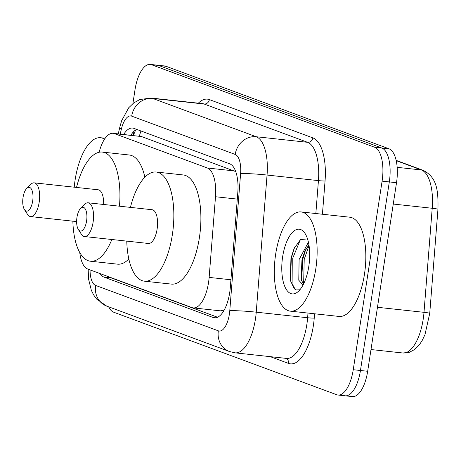 <?xml version="1.0" encoding="UTF-8"?>
<svg xmlns="http://www.w3.org/2000/svg" width="461" height="461" viewBox="0 0 461 461"><rect width="100%" height="100%" fill="white"/><g stroke="black" fill="none" stroke-linecap="round" stroke-linejoin="round"><path stroke-width="0.69" d="M224.363 309.763A29.942 12.51 96.2 0 1 223.66 310.161L223.867 310.241A9.981 4.172 -83.8 0 0 224.069 310.299M235.732 171.59L141.521 136.548L113.129 133.31A29.942 12.51 -83.8 0 0 99.161 152.245M79.747 252.495A29.942 12.51 -83.8 0 0 87.717 269.017L191.995 307.596A29.942 12.51 -83.8 0 0 193.274 307.902L220.37 310.835L223.66 310.161M193.274 307.902A29.942 12.51 -83.8 0 0 209.138 277.401L215.5 196.738A29.942 12.51 -83.8 0 0 207.375 168.006L114.414 133.615A29.942 12.51 -83.8 0 0 113.129 133.31M100.066 273.586A29.942 12.51 -83.8 0 0 104.082 277.147L213.184 317.514A29.942 12.51 -83.8 0 0 214.469 317.819A29.942 12.51 -83.8 0 0 230.327 287.318L237.807 192.537A29.942 12.51 -83.8 0 0 229.682 163.805L133.88 128.36A29.942 12.51 -83.8 0 0 132.595 128.054A29.942 12.51 -83.8 0 0 123.657 134.451M217.586 317.254L111.297 277.931A29.942 12.51 96.2 0 1 110 277.263M132.889 103.592L135.01 89.722A29.942 12.51 96.2 0 1 150.269 64.407A29.942 12.51 96.2 0 1 151.554 64.713L374.574 147.226A29.942 12.51 96.2 0 1 382.1 181.144L353.247 369.71A29.942 12.51 96.2 0 1 337.988 395.025A29.942 12.51 96.2 0 1 336.703 394.725L113.683 312.206A29.942 12.51 96.2 0 1 108.629 306.813M150.269 64.407L157.483 65.191A29.942 12.51 96.2 0 1 158.763 65.497L381.789 148.01A29.942 12.51 96.2 0 1 389.315 181.928L360.456 370.494A29.942 12.51 96.2 0 1 345.197 395.809A29.942 12.51 96.2 0 1 343.918 395.503M130.872 135.229A29.942 12.51 96.2 0 1 136.692 129.403M345.197 395.809L352.411 396.593A29.942 12.51 96.2 0 0 367.671 371.278L396.523 182.706A29.942 12.51 96.2 0 0 388.998 148.794L165.977 66.275A29.942 12.51 96.2 0 0 164.692 65.975L157.483 65.191A29.942 12.51 96.2 0 1 158.763 65.497L381.789 148.01A29.942 12.51 96.2 0 1 389.315 181.928L360.456 370.494A29.942 12.51 96.2 0 1 345.197 395.809L337.988 395.025M74.227 187.189A49.903 20.854 96.2 0 1 75.114 179.923A49.903 20.854 96.2 0 1 100.544 137.73A49.903 20.854 96.2 0 1 104.543 139.153M32.679 201.008A11.974 5.002 96.2 0 1 24.427 209.553A11.974 5.002 96.2 0 1 23.05 197.446A11.974 5.002 96.2 0 1 26.721 188.411A11.974 5.002 96.2 0 1 31.734 189.696A11.974 5.002 96.2 0 1 32.679 201.008M26.721 188.411L30.754 184.388A16.965 7.088 96.2 0 1 34.2 182.85A16.965 7.088 96.2 0 1 39.191 202.241A16.965 7.088 96.2 0 1 30.541 216.584A16.965 7.088 96.2 0 1 27.504 214.342L24.427 209.553M111.862 239.501A54.894 22.941 96.2 0 1 90.46 261.226A54.894 22.941 96.2 0 1 72.861 221.171M128.838 259.001A54.894 22.941 96.2 0 1 117.503 264.159L90.46 261.226M103.633 204.477A16.965 7.088 -83.8 0 0 98.205 189.788L34.2 182.85M76.514 187.437A54.894 22.941 96.2 0 1 102.29 152.078A54.894 22.941 96.2 0 1 119.462 206.194M102.29 152.078L129.334 155.011A54.894 22.941 96.2 0 1 144.869 177.185M86.587 220.957A11.974 5.002 96.2 0 1 78.341 229.497A11.974 5.002 96.2 0 1 76.958 217.396A11.974 5.002 96.2 0 1 80.629 208.355A11.974 5.002 96.2 0 1 85.642 209.646A11.974 5.002 96.2 0 1 86.587 220.957M80.629 208.355L84.663 204.332A16.965 7.088 96.2 0 1 88.109 202.794A16.965 7.088 96.2 0 1 93.099 222.185A16.965 7.088 96.2 0 1 84.455 236.533A16.965 7.088 96.2 0 1 81.418 234.292L78.341 229.497M84.455 236.533L148.459 243.471A16.965 7.088 -83.8 0 0 157.103 229.123A16.965 7.088 -83.8 0 0 152.113 209.732L88.109 202.794M130.428 207.381A54.894 22.941 96.2 0 1 156.198 172.028A54.894 22.941 96.2 0 1 172.345 234.764A54.894 22.941 96.2 0 1 144.374 281.175A54.894 22.941 96.2 0 1 126.769 241.12M156.198 172.028L183.242 174.955A54.894 22.941 96.2 0 1 199.394 237.692A54.894 22.941 96.2 0 1 171.417 284.103L144.374 281.175M315.785 268.965A49.903 20.854 96.2 0 1 290.349 311.158A49.903 20.854 96.2 0 1 275.672 254.126A49.903 20.854 96.2 0 1 301.108 211.933A49.903 20.854 96.2 0 1 315.785 268.965M301.108 211.933L349.784 217.206A49.903 20.854 96.2 0 1 364.467 274.243A49.903 20.854 96.2 0 1 339.031 316.436L290.349 311.158M308.91 244.762L304.733 251.522L301.961 259.848L301.131 278.6L301.65 280.547L303.505 284.132M308.421 242.238L299.103 259.537L298.786 280.236L303.056 285.007M307.516 238.89L300.52 239.564L294.078 248.519L290.949 258.275L290.315 280.363L294.418 289.012L300.376 289.191M282.651 256.708A32.541 13.6 96.2 0 1 305.061 233.491A32.541 13.6 96.2 0 1 308.807 266.383A32.541 13.6 96.2 0 1 298.832 290.949A32.541 13.6 96.2 0 1 285.215 287.445A32.541 13.6 96.2 0 1 282.651 256.708M305.597 249.741L302.785 259.215L301.615 280.449M294.539 247.528L291.335 257.976L290.453 280.991M309.026 245.471L304.214 259.37L303.638 283.861M300.37 239.68L292.764 258.131L292.931 285.186L295.368 289.692M140.968 130.987A29.942 27.055 110.3 0 0 139.458 136.162M223.867 310.241A29.942 27.055 110.3 0 0 223.792 310.783M141.521 136.548L114.414 133.615M234.482 170.945L207.375 168.006M237.288 199.1L215.5 196.738M230.926 279.764L209.138 277.401M111.297 277.931L104.082 277.147M90.051 269.881A19.961 8.338 -83.8 0 0 95.611 285.428L218.353 330.842A19.961 8.338 -83.8 0 0 229.382 314.166A19.961 8.338 -83.8 0 0 229.78 310.708L240.602 173.584A19.961 8.338 -83.8 0 0 235.185 154.429L131.679 116.132A19.961 8.338 -83.8 0 0 121.295 129.443L120.223 134.076M88.172 269.184L88.541 279.038L91.347 290.332L93.623 294.919L96.626 299.068L106.716 306.104A19.961 18.037 -69.7 0 1 95.611 285.428M131.679 116.132A19.961 18.037 -69.7 0 1 152.718 98.447L204.102 104.013A39.923 16.682 -83.8 0 0 202.391 103.61L151.006 98.037A39.923 16.682 96.2 0 1 152.718 98.447L256.218 136.738A39.923 16.682 96.2 0 1 267.052 175.047L256.235 312.178A39.923 16.682 96.2 0 1 255.434 319.087A39.923 16.682 96.2 0 1 235.087 352.844L286.471 358.41A39.923 16.682 -83.8 0 0 306.819 324.659A39.923 16.682 -83.8 0 0 307.62 317.744L307.988 313.071M314.575 313.785L314.229 318.113A4.99 0.317 4.5 0 1 307.62 317.744L256.235 312.178A19.961 1.268 -175.5 0 0 229.78 310.708M314.229 318.113A44.913 18.768 96.2 0 1 288.517 363.406L270.279 356.658M198.351 103.172A44.913 18.768 96.2 0 1 209.357 99.593L312.863 137.885A44.913 18.768 96.2 0 1 325.051 180.983L322.423 214.244M151.554 64.713L165.977 66.275M353.247 369.71L367.671 371.278M382.1 181.144L396.523 182.706M374.574 147.226L388.998 148.794M240.602 173.584A19.961 1.268 -175.5 0 1 267.052 175.047L318.436 180.62A39.923 16.682 -83.8 0 0 307.602 142.311L204.102 104.013A4.99 4.506 110.3 0 0 209.357 99.593M315.843 213.529L318.436 180.62A4.99 0.317 4.5 0 0 325.051 180.983M235.185 154.429A19.961 18.037 -69.7 0 1 256.218 136.738L307.602 142.311A4.99 4.506 110.3 0 0 312.863 137.885M288.517 363.406A4.99 4.506 110.3 0 0 286.05 358.364M121.295 129.443A19.961 4.996 -167 0 1 119.877 126.902L118.264 133.863M106.716 306.104L229.457 351.518A19.961 18.037 -69.7 0 1 218.353 330.842M133.079 135.471L134.059 131.229M215.788 317.796L213.184 317.514M396.143 160.359L423.336 170.42A9.981 9.018 110.3 0 0 421.377 169.959L396.206 160.647M423.336 170.42C437.65 177.675 438.261 192.035 437.95 209.3A9.981 0.634 -175.5 0 0 432.211 208.268A39.923 16.682 -83.8 0 0 421.377 169.959L397.163 167.337M437.95 209.3L429.738 313.353A9.981 0.634 -175.5 0 0 423.999 312.328L432.211 208.268L393.256 204.05M429.738 313.353L424.961 334.692L422.08 340.714L419.377 344.776L414.727 349.455L409.38 352.296L402.856 352.993A39.923 16.682 -83.8 0 0 423.999 312.328L377.461 307.285M135.672 129.962L133.327 135.499M151.006 98.037L139.816 99.541L133.765 102.907L128.717 107.747L121.687 120.638L119.877 126.902M229.457 351.518L235.087 352.844M402.856 352.993L370.996 349.542M100.544 137.73L105.183 138.231M30.541 216.584L76.635 221.58"/></g></svg>
